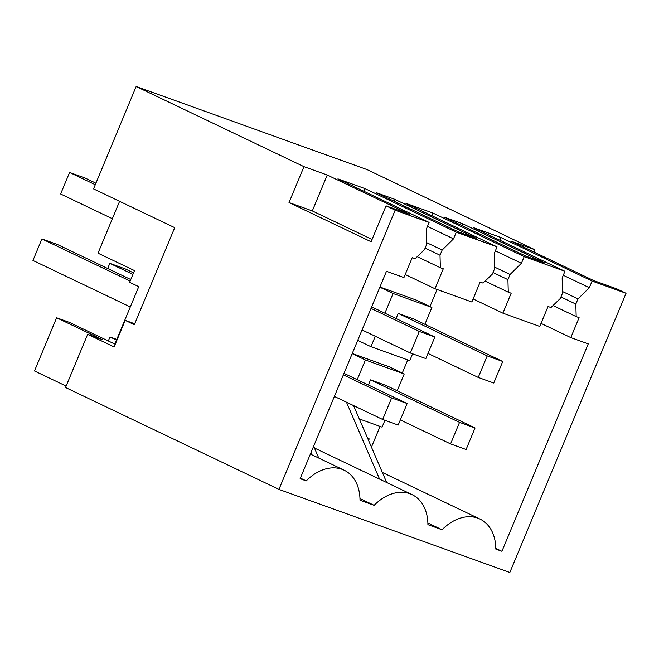 <?xml version="1.0" encoding="UTF-8"?>
<svg xmlns="http://www.w3.org/2000/svg" width="659" height="659" viewBox="0 0 659 659"><rect width="100%" height="100%" fill="white"/><g stroke="black" fill="none" stroke-linecap="round" stroke-linejoin="round"><path stroke-width="0.99" d="M119.592 201.333L98.01 253.18L134.494 270.602L129.625 282.299L138.744 286.657L114.839 344.089L69.236 322.317L56.625 317.778L102.227 339.55L87.672 334.319L114.122 346.947L125.185 320.356L134.7 323.775M125.185 320.356L134.312 324.714L174.709 227.66L93.545 188.894L136.158 86.518L367.038 169.594L534.853 249.728L533.897 252.01M108.315 340.975L109.979 336.971L116.783 339.418M109.979 336.971L116.503 340.085M534.853 249.728L511.565 241.351L593.644 280.545L616.931 288.922L626.05 293.28L509.827 572.482L278.946 489.406L395.161 210.213L429.116 222.429L337.919 178.877L365.078 188.647L456.283 232.199L497.026 246.861L405.829 203.302L432.988 213.079L524.185 256.631L564.936 271.294L473.73 227.734L500.898 237.512L592.095 281.063L626.05 293.28M136.158 86.518L303.964 166.661L289.021 202.552L312.3 210.929L327.243 175.03L409.33 214.233L386.042 205.855L395.161 210.213M278.946 489.406L65.538 387.5L87.672 334.319M386.042 205.855L371.099 241.754L289.021 202.552M303.964 166.661L327.243 175.03M376.207 192.65L458.285 231.844L476.778 238.5L394.7 199.298L376.207 192.65M462.602 223.731L444.117 217.083L526.195 256.277L544.688 262.933L462.602 223.731L461.852 225.551M66.131 386.067L34.49 370.959L56.625 317.778M429.116 222.429L426.348 229.077L426.637 244.464L424.487 249.629L415.145 258.674L412.237 257.628L403.934 277.571L386.471 271.286L300.133 478.689L306.237 480.889A46.138 32.909 -64.5 0 1 344.146 470.196A46.138 32.909 -64.5 0 1 360.003 500.23L374.147 505.321A46.138 32.909 -64.5 0 1 412.056 494.629A46.138 32.909 -64.5 0 1 427.913 524.663L442.049 529.754A46.138 32.909 -64.5 0 1 479.966 519.061A46.138 32.909 -64.5 0 1 495.823 549.095L501.919 551.286L588.256 343.883L570.793 337.597L579.096 317.654L576.18 316.608L575.826 304.071L560.941 296.962M575.826 304.071L577.976 298.914L589.327 287.711L592.095 281.063M424.882 324.302L431.892 307.473L393.085 293.51L384.889 313.198M375.292 336.263L370.951 346.692L409.758 360.654L412.6 353.817M502.735 361.478L487.207 355.893L398.201 313.387L413.72 318.972L502.735 361.478L493.764 383.019L478.245 377.434L428.004 353.438M398.201 313.387L396.059 318.536M372.055 239.464L312.3 210.929M363.966 191.316L365.078 188.647M456.283 232.199L453.516 238.846L427.46 226.408M453.516 238.846L442.156 250.049L440.006 255.214L440.369 267.743L443.276 268.798L434.973 288.741L471.844 302.003L480.139 282.06L483.055 283.106L492.397 274.062L494.547 268.897L494.258 253.509L497.026 246.861M431.876 215.748L432.988 213.079M524.185 256.631L521.417 263.279L495.37 250.84M521.417 263.279L510.066 274.482L507.916 279.638L493.031 272.529M564.936 271.294L562.168 277.941L562.448 293.329L560.307 298.486L550.957 307.539L548.049 306.493L539.746 326.436L502.883 313.165L511.186 293.222L508.278 292.176L507.916 279.638M499.786 240.181L500.898 237.512M589.327 287.711L563.28 275.273M394.7 199.298L393.942 201.119M442.049 529.754L427.88 522.982M359.971 498.55L374.147 505.321M300.389 478.096L306.237 480.889M577.976 298.914L562.415 291.484M576.18 316.608L553.016 305.545M570.793 337.597L541.014 323.38M437.065 289.49L429.965 306.55M407.74 359.929L402.287 373.027M380.07 426.406L371.445 447.123M495.815 548.37L501.919 551.286M397.212 390.779L404.222 373.95L365.416 359.987L357.219 379.675M359.303 418.935L382.08 427.131L384.93 420.294M400.326 419.915L450.575 443.911L459.537 422.37L370.531 379.864L368.389 385.013M370.531 379.864L386.05 385.449L475.057 427.955L466.094 449.496L450.575 443.911M379.922 287.011L416.933 300.331L431.892 307.473M379.848 287.184L393.085 293.51M357.713 340.365L370.951 346.692M440.006 255.214L425.121 248.097M442.156 250.049L426.604 242.619M440.369 267.743L417.196 256.68M434.973 288.741L405.203 274.515M510.066 274.482L494.514 267.052M508.278 292.176L485.106 281.113M502.883 313.165L473.113 298.947M404.222 373.95L389.263 366.808L352.252 353.488M367.656 438.334L369.213 438.886L368.562 440.443M346.453 402.179L379.576 479.118M353.553 405.573L386.676 482.503M313.659 446.201L318.775 458.071M310.883 452.865L311.674 454.685M352.178 353.661L365.416 359.987M130.136 281.063L41.912 238.929L32.95 260.47L130.293 306.954M41.912 238.929L57.44 244.514L130.77 279.531M112.368 218.697L60.62 193.993L69.59 172.452L85.11 178.037L95.909 183.194M95.275 184.718L69.59 172.452M343.347 374.88L391.635 397.937L382.665 419.478L334.385 396.421M132.92 274.391L109.822 263.361L107.681 268.51M109.822 263.361L125.342 268.946L133.555 272.867M382.665 419.478L398.184 425.063L407.155 403.522L343.982 373.356M391.635 397.937L407.155 403.522M434.825 337.046L419.305 331.461L410.335 353.002L425.862 358.587L434.825 337.046L371.651 306.88M410.335 353.002L362.055 329.945M419.305 331.461L371.017 308.404M459.537 422.37L475.057 427.955M487.207 355.893L478.245 377.434M314.434 448.005L412.056 494.629M310.389 454.067L344.146 470.196M382.344 472.437L479.966 519.061"/></g></svg>
